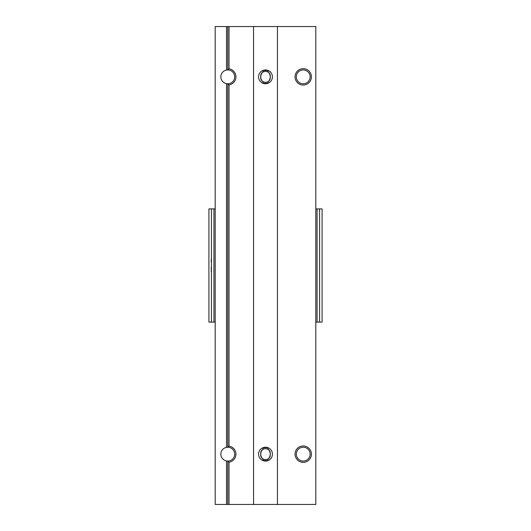 <?xml version="1.0" encoding="UTF-8"?>
<svg xmlns="http://www.w3.org/2000/svg" width="531" height="531" viewBox="0 0 531 531"><rect width="100%" height="100%" fill="white"/><g stroke="black" fill="none" stroke-linecap="round" stroke-linejoin="round"><path stroke-width="0.8" d="M215.194 208.909L208.909 208.909L208.909 322.091L215.194 322.091M315.806 322.091L322.091 322.091L322.091 208.909L315.806 208.909M211.172 267.465L211.424 266.841M211.172 269.376L211.424 267.392M211.172 271.633L211.424 269.894M211.424 271.374L211.424 272.609M211.424 270.06L211.172 269.018M211.172 261.133L211.424 258.152M211.424 265.971L211.424 263.88M211.424 264.139L211.424 261.491M211.172 261.829L211.172 261.033M211.424 208.909L211.424 322.091M319.576 208.909L319.576 322.091M268.016 83.301L267.929 82.159C271.036 78.621 271.036 75.09 267.929 71.552L268.016 70.411L262.984 70.411L263.071 71.552C259.964 75.09 259.964 78.621 263.071 82.159L262.984 83.301L268.016 83.301M258.584 76.856A6.916 6.916 0 0 1 268.958 70.862A6.916 6.916 0 0 1 268.958 82.843A6.916 6.916 0 0 1 258.584 76.856M263.071 448.841C259.964 452.379 259.964 455.91 263.071 459.448L262.984 460.589L268.016 460.589L267.929 459.448C271.036 455.91 271.036 452.379 267.929 448.841L268.016 447.699L262.984 447.699L263.071 448.841L263.071 447.666M263.071 83.334L263.071 82.159M263.071 460.623L263.071 459.448M263.071 71.552L263.071 70.377M267.929 448.841L267.929 447.666M267.929 83.334L267.929 82.159M258.584 454.144A6.916 6.916 0 0 1 268.958 448.157A6.916 6.916 0 0 1 268.958 460.138A6.916 6.916 0 0 1 258.584 454.144M267.929 460.623L267.929 459.448M226.511 504.45L315.806 504.45L315.806 26.55L215.194 26.55L215.194 504.45L226.511 504.45L226.511 460.948A6.916 6.916 0 0 1 226.511 447.341L226.511 83.659A6.916 6.916 0 0 1 226.511 70.052L227.772 69.939A6.916 6.916 0 0 1 234.689 76.856A6.916 6.916 0 0 1 227.772 83.772L226.511 83.659M277.447 504.45L277.447 26.55M311.405 454.144A8.177 8.177 0 0 0 299.139 447.062A8.177 8.177 0 0 0 299.139 461.227A8.177 8.177 0 0 0 311.405 454.144M311.405 76.856A8.177 8.177 0 0 0 299.139 69.773A8.177 8.177 0 0 0 299.139 83.938A8.177 8.177 0 0 0 311.405 76.856M310.144 76.856A6.916 6.916 0 0 1 299.769 82.843A6.916 6.916 0 0 1 299.769 70.862A6.916 6.916 0 0 1 310.144 76.856M229.027 504.45L229.027 462.222A8.177 8.177 0 0 0 229.027 446.067L227.772 447.228L227.772 83.772L229.027 84.933A8.177 8.177 0 0 0 229.027 68.778L227.772 69.939L227.772 26.55M229.027 68.778L229.027 26.55M229.027 446.067L229.027 84.933M253.552 504.45L253.552 26.55M226.511 447.341L227.772 447.228A6.916 6.916 0 0 1 234.689 454.144A6.916 6.916 0 0 1 227.772 461.061L226.511 460.948M310.144 454.144A6.916 6.916 0 0 1 299.769 460.138A6.916 6.916 0 0 1 299.769 448.157A6.916 6.916 0 0 1 310.144 454.144M227.772 504.45L227.772 461.061L229.027 462.222M267.929 71.552L267.929 70.377M226.511 70.052L226.511 26.55M270.279 76.856C270.943 84.097 260.057 84.097 260.721 76.856C260.057 69.614 270.943 69.614 270.279 76.856M270.279 454.144C270.943 461.386 260.057 461.386 260.721 454.144C260.057 446.903 270.943 446.903 270.279 454.144M317.06 208.909L317.06 322.091M213.94 208.909L213.94 322.091"/></g></svg>
